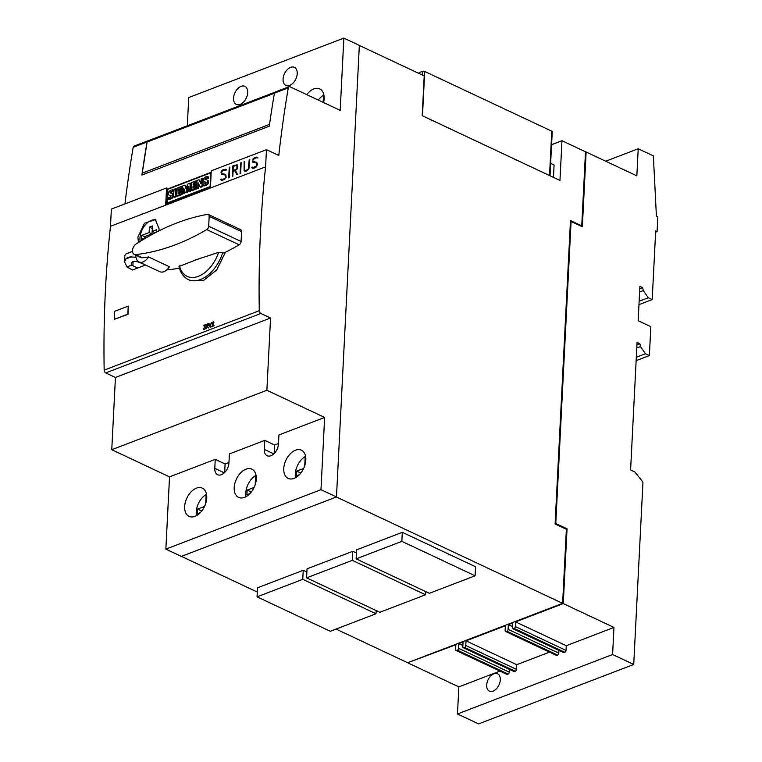 <?xml version="1.0" encoding="UTF-8"?>
<svg xmlns="http://www.w3.org/2000/svg" width="762" height="762" viewBox="0 0 762 762"><rect width="100%" height="100%" fill="white"/><g stroke="black" fill="none" stroke-linecap="round" stroke-linejoin="round"><path stroke-width="1.14" d="M486.699 685.057A9.592 6.02 115.2 0 1 490.642 676.065A9.592 6.02 115.2 0 1 497.576 673.77A9.592 6.02 115.2 0 1 500.291 679.847A9.592 6.02 115.2 0 1 496.338 688.838A9.592 6.02 115.2 0 1 489.414 691.134A9.592 6.02 115.2 0 1 486.699 685.057M140.16 241.43A14.992 9.401 115.2 0 1 139.96 238.001A14.992 9.401 115.2 0 1 156.105 220.047M138.474 242.487L137.893 237.03L144.513 223.247L155.343 219.608L159.125 228.895L158.829 230.934M145.552 265.014L140.503 262.842A5.401 2.296 -177.1 0 0 138.979 262.318C134.769 260.718 132.207 261.118 131.302 263.528L131.788 265.071A5.401 2.296 -177.1 0 0 132.836 265.757A5.401 2.296 -177.1 0 0 132.874 265.776L137.674 268.034L132.531 270.005L127.206 267.071A11.992 5.105 -177.1 0 1 126.959 266.929L124.511 261.823L125.911 258.937L131.007 256.985L135.969 257.251M233.534 98.088A9.992 6.267 115.2 0 1 237.649 88.725A9.992 6.267 115.2 0 1 244.869 86.325A9.992 6.267 115.2 0 1 247.688 92.659A9.992 6.267 115.2 0 1 243.583 102.022A9.992 6.267 115.2 0 1 236.363 104.423A9.992 6.267 115.2 0 1 233.534 98.088M283.073 79.105A9.992 6.267 115.2 0 1 287.179 69.742A9.992 6.267 115.2 0 1 294.399 67.351A9.992 6.267 115.2 0 1 297.228 73.676A9.992 6.267 115.2 0 1 293.113 83.048A9.992 6.267 115.2 0 1 285.893 85.439A9.992 6.267 115.2 0 1 283.073 79.105M196.463 515.664A15.592 9.782 115.2 0 1 196.225 511.921A15.592 9.782 115.2 0 1 206.131 494.5L206.597 494.719M184.671 506.492A15.592 9.782 115.2 0 1 191.091 491.881A15.592 9.782 115.2 0 1 202.349 488.147A15.592 9.782 115.2 0 1 206.75 498.034A15.592 9.782 115.2 0 1 200.339 512.636A15.592 9.782 115.2 0 1 189.081 516.369A15.592 9.782 115.2 0 1 184.671 506.492M245.993 496.691A15.592 9.782 115.2 0 1 245.764 492.938A15.592 9.782 115.2 0 1 255.661 475.517L256.127 475.736M234.21 487.509A15.592 9.782 115.2 0 1 240.621 472.897A15.592 9.782 115.2 0 1 251.879 469.163A15.592 9.782 115.2 0 1 256.289 479.05A15.592 9.782 115.2 0 1 249.879 493.652A15.592 9.782 115.2 0 1 238.62 497.386A15.592 9.782 115.2 0 1 234.21 487.509M318.316 100.07A15.592 9.782 115.2 0 1 323.498 95.269L323.964 95.488M306.772 94.64A15.592 9.782 115.2 0 1 319.716 88.916A15.592 9.782 115.2 0 1 324.126 98.793A15.592 9.782 115.2 0 1 323.574 102.537M295.532 477.707A15.592 9.782 115.2 0 1 295.294 473.954A15.592 9.782 115.2 0 1 305.2 456.543L305.667 456.762M283.75 468.525A15.592 9.782 115.2 0 1 290.16 453.914A15.592 9.782 115.2 0 1 301.419 450.19A15.592 9.782 115.2 0 1 305.819 460.067A15.592 9.782 115.2 0 1 299.409 474.669A15.592 9.782 115.2 0 1 288.15 478.403A15.592 9.782 115.2 0 1 283.75 468.525M197.196 259.375L179.013 266.5C180.508 272.806 183.509 277.111 188.024 279.406A31.985 20.069 115.2 0 0 188.385 279.587A31.985 20.069 115.2 0 0 200.53 279.54A31.985 20.069 115.2 0 0 222.733 252.508L218.589 252.355L197.196 259.375M218.589 252.355A29.585 18.564 115.2 0 1 198.387 276.32A29.585 18.564 115.2 0 1 179.489 265.852M148.571 256.965L169.412 266.767A10.792 6.772 115.2 0 1 163.868 271.691A10.792 6.772 115.2 0 1 159.772 271.701L138.922 261.899A10.792 6.772 -64.8 0 0 143.027 261.89A10.792 6.772 -64.8 0 0 148.571 256.965A268.472 168.44 115.2 0 1 142.351 257.775A6.001 3.762 115.2 0 1 140.97 257.566L134.207 254.384A6.001 3.762 115.2 0 1 132.636 249.536A6.001 3.762 115.2 0 1 136.188 243.964A268.472 168.44 115.2 0 1 207.54 214.37A3 1.876 115.2 0 1 208.34 214.465A3 1.876 115.2 0 1 209.188 216.36L208.683 226.238A3 1.876 115.2 0 1 206.769 229.591A268.472 168.44 115.2 0 1 135.588 254.594A6.001 3.762 115.2 0 1 134.207 254.384M135.874 255.165A10.792 6.772 -64.8 0 0 138.922 261.899M208.34 214.465L240.735 229.695A3 1.876 -64.8 0 1 241.583 231.591L241.087 241.468A3 1.876 -64.8 0 1 239.173 244.821A268.472 168.44 -64.8 0 1 223.857 253.041L222.733 252.508M225.4 252.279L216.684 269.996L203.149 280.768L190.891 280.759L188.385 279.587M142.656 174.736A1.6 1.038 -111 0 1 142.246 173.145L147.104 142.046A2.4 1.562 -111 0 1 147.914 140.865L274.911 92.202M304.733 465.706L305.2 456.543M323.145 102.337L323.498 95.269M255.203 484.689L255.661 475.517M205.664 503.672L206.131 494.5M270.548 318.021L266.881 390.277L111.766 449.713L115.433 377.466L270.548 318.021L260.861 313.477A2.4 1.562 -111 0 1 259.28 310.705A999.449 651.615 -111 0 1 265.595 166.868L266.471 149.666L278.778 155.458A1199.34 781.936 -111 0 1 288.284 87.859A2.4 1.562 -111 0 1 289.084 86.706A2.4 1.562 -111 0 1 290.046 86.782L340.195 110.357L343.853 38.1L359.35 45.387L336.471 496.957L181.356 556.403L165.859 549.116L320.973 489.68L324.641 417.433L278.921 434.95L278.463 443.979A9.992 6.267 115.2 0 1 274.358 453.342A9.992 6.267 115.2 0 1 267.138 455.733A9.992 6.267 115.2 0 1 264.309 449.399L264.766 440.369L229.391 453.933L228.933 462.963A9.992 6.267 115.2 0 1 224.819 472.326A9.992 6.267 115.2 0 1 217.599 474.716A9.992 6.267 115.2 0 1 214.779 468.382L215.236 459.353L169.526 476.869L165.859 549.116M210.102 327.269L208.769 323.402L210.112 326.488L211.36 322.402L210.102 327.269M209.017 323.345L210.15 327.26M211.35 322.45L210.112 326.488M229.238 167.316L229.791 167.097L229.257 177.717L228.705 177.937L229.238 167.316L228.762 177.908M229.791 167.145L229.295 167.335M221.304 180.27L220.428 179.432L224.066 179.013L225.59 177.527L225.657 176.117L224.99 174.984L221.599 174.336L220.913 172.022L223.018 169.697L225.762 169.135L226.638 169.983L222.999 170.393L221.428 172.812L221.752 173.603L225.885 174.946L226.143 177.394L225.276 178.746L222.475 180.318L220.428 179.432M221.485 179.08L220.485 179.461M224.99 174.984L225.714 176.136L225.276 178.127L222.599 179.622L221.828 179.394M225.79 169.164L221.847 170.698L220.97 172.05L221.637 174.346M225.152 174.25L221.752 173.603M240.621 162.954L241.173 162.735L240.64 173.365L240.078 173.574L240.621 162.954L240.135 173.546M241.173 162.792L240.678 162.982M235.906 165.449L233.296 166.449L233.077 170.698L236.83 168.793L237.315 166.287L236.992 165.506L235.906 165.449M236.992 165.506L236.887 168.812L233.077 170.698M232.239 176.574L232.781 165.954L237.134 164.782L237.801 167.564L236.906 169.431L235.439 170.488L237.515 174.555L236.915 174.784L234.839 170.717L233.048 171.412L232.791 176.365L232.239 176.574M237.163 164.811L232.839 165.983L232.296 176.555M234.839 170.717L236.944 174.774M257.156 157.143L255.956 157.077L258.004 157.963L255.88 157.801L252.841 159.868L253.117 161.582L256.499 162.211L253.117 161.582M256.499 162.211L257.585 163.811L256.642 166.726L253.841 168.297L251.784 167.411L253.908 167.583L256.956 165.506L256.356 162.963L252.955 162.316L252.222 161.077L253.155 158.648L255.956 157.077M252.841 167.059L251.841 167.44L252.698 168.259M256.356 162.963L257.08 164.125L256.642 166.106L253.194 167.383M256.013 157.096L253.213 158.677L252.336 160.03L253.003 162.325M244.088 170.526L244.154 161.592L244.707 161.382L244.326 168.916L244.964 170.536L246.078 170.583L248.383 168.773L249.222 159.658L249.774 159.439L248.917 168.678L246.031 171.298L244.088 170.526L244.888 171.24M244.707 161.43L244.211 161.62L244.145 170.555M249.774 159.496L248.441 168.802L246.898 170.317L244.964 170.536M208.236 325.517L207.493 326.222L208.455 327.908L207.254 326.317L206.54 326.593A999.449 651.615 69 0 0 206.569 328.632L206.35 328.717A999.449 651.615 -111 0 1 206.283 324.345L207.559 323.86L208.378 324.402A999.449 651.615 69 0 0 208.388 325.031L208.236 325.517M207.254 326.317L208.255 327.984M206.512 324.555A999.449 651.615 69 0 0 206.531 326.298L208.159 325.098A999.449 651.615 -111 0 1 208.159 324.507L206.512 324.555M208.007 324.183L208.207 324.526A999.449 651.615 69 0 0 208.216 325.117L206.531 326.298M208.064 323.907L206.34 324.374A999.449 651.615 69 0 0 206.407 328.689M203.511 329.375L204.921 328.832L205.359 327.812A999.449 651.615 -111 0 1 205.359 327.622L204.064 327.136L205.007 325.136L203.606 325.669A999.449 651.615 -111 0 1 203.606 325.374L205.435 324.679L204.483 326.669L205.578 327.527A999.449 651.615 69 0 0 205.588 327.736L205.121 328.974L203.721 329.527M203.568 328.908L203.568 329.394M204.892 326.946L205.416 327.641A999.449 651.615 69 0 0 205.416 327.831L204.683 329.098L203.664 329.117M205.102 326.669L204.483 326.669M205.416 324.726L203.664 325.393A999.449 651.615 69 0 0 203.664 325.65M205.007 325.136L204.14 327.098M211.931 323.031L213.531 321.783L211.931 323.031A999.449 651.615 -111 0 0 211.931 323.298L212.16 323.212A999.449 651.615 69 0 1 212.16 322.974L212.588 322.221L213.636 322.402A999.449 651.615 -111 0 0 213.646 322.783L211.779 326.631L214.074 325.755A999.449 651.615 69 0 1 214.065 325.46L212.246 326.155L213.874 322.726A999.449 651.615 69 0 1 213.865 322.297L213.531 321.783M214.065 325.507L212.246 326.155M213.493 322.078L213.693 322.421A999.449 651.615 69 0 0 213.703 322.802L211.865 326.593M266.471 149.666L211.274 170.821L210.445 187.071L165.725 204.216L166.554 187.957L111.357 209.102L110.48 226.314A999.449 651.615 69 0 0 104.165 370.142A2.4 1.562 69 0 0 105.747 372.913L260.861 313.477M265.595 166.868L110.48 226.314M145.323 265.109L137.674 268.034M114.233 319.383L114.643 311.325L128.226 306.124A999.449 651.615 69 0 0 128.026 314.277L114.233 319.383L127.816 314.173L128.226 306.124M166.926 269.738A6.001 3.762 -64.8 0 0 167.983 269.834A268.472 168.44 -64.8 0 0 179.422 268.129M167.983 269.834L167.221 269.472L167.983 269.834M142.351 257.775L135.588 254.594L142.351 257.775M299.399 474.688L296.447 475.812L296.685 471.116L303.638 468.459M296.685 471.116L300.809 473.059M249.86 493.671L246.917 494.795L247.155 490.099L254.098 487.442M247.155 490.099L251.279 492.042M200.33 512.655L197.377 513.779L197.615 509.083L204.568 506.425M197.615 509.083L201.74 511.026M147.323 237.125L141.561 239.335L141.761 235.363L149.123 232.543L149.4 227.124L152.505 225.933L152.238 231.353L156.477 229.724L156.353 232.191L155.048 232.677L152.238 231.353M149.123 232.543L151.943 233.867L144.58 236.687L144.504 238.211M144.58 236.687L141.761 235.363M152.381 228.381L151.943 233.867M152.21 228.448L149.4 227.124M201.168 178.88L202.33 178.432L201.94 186.128L200.044 186.852L198.13 182.804L197.882 187.681L196.653 188.147L197.044 180.461L198.996 179.708L200.92 183.699L201.168 178.88M201.94 186.128L202.787 186.528L203.168 178.832L202.33 178.432M198.996 179.708L200.987 182.47M198.911 184.452L198.73 188.081L196.653 188.147M202.787 186.528L200.892 187.252L200.044 186.852M198.73 188.081L197.882 187.681M190.157 183.099L191.005 183.499L190.614 191.186L188.862 191.862L188.014 191.462L188.271 186.376L186.319 192.11L185.176 192.548L183.747 188.128L183.49 193.196L182.318 193.643L182.709 185.947L184.89 185.118L186.195 189.214L187.995 183.928L190.157 183.099L189.767 190.795L188.014 191.462M190.614 191.186L189.767 190.795M184.89 185.118L185.738 185.509L186.566 188.119M184.499 190.452L184.337 193.596L182.318 193.643M188.1 189.757L187.166 192.51L186.319 192.11M187.166 192.51L185.176 192.548M184.337 193.596L183.49 193.196M173.993 189.29L175.746 188.614L175.365 196.31L173.603 196.987L173.993 189.29M175.365 196.31L176.203 196.71L176.594 189.014L175.746 188.614M176.203 196.71L174.441 197.387L173.603 196.987M169.84 190.852A8.287 5.201 115.2 0 1 172.622 189.871L172.545 191.348A6.648 4.172 -64.8 0 0 170.526 191.824A1 0.629 -64.8 0 0 170.04 192.31L169.993 192.786A2.267 1.419 -64.8 0 0 170.269 192.996A2.267 1.419 -64.8 0 0 170.536 193.072L171.593 193.281A3.591 2.257 115.2 0 1 171.974 193.396A3.591 2.257 115.2 0 1 172.688 194.091A2.486 1.553 115.2 0 1 172.603 196.091A3.048 1.915 115.2 0 1 171.155 197.939A10.859 6.81 115.2 0 1 168.116 198.92L168.202 197.339A8.83 5.534 -64.8 0 0 170.012 197.129A2.515 1.572 -64.8 0 0 170.831 196.644L170.888 195.558A39.348 24.689 -64.8 0 0 169.488 195.282A3.458 2.172 115.2 0 1 169.059 195.158A3.458 2.172 115.2 0 1 168.383 194.5A2.334 1.467 115.2 0 1 168.459 192.576A2.819 1.772 115.2 0 1 169.84 190.852M172.545 191.348L173.393 191.748L173.469 190.271L172.622 189.871M171.107 195.815A39.348 24.689 -64.8 0 0 170.336 195.682A3.458 2.172 115.2 0 1 169.907 195.558L169.059 195.158M170.336 195.682L169.488 195.282M172.431 193.672A3.591 2.257 115.2 0 1 172.822 193.796A3.591 2.257 115.2 0 1 173.536 194.491A2.486 1.553 115.2 0 1 173.441 196.491A3.048 1.915 115.2 0 1 172.002 198.339A10.859 6.81 115.2 0 1 168.964 199.32L168.116 198.92M173.393 191.748A6.648 4.172 -64.8 0 0 171.374 192.215L170.526 191.824M171.374 192.215A1 0.629 -64.8 0 0 170.888 192.71L170.04 192.31M170.631 193.091L169.993 192.786M173.536 194.491L172.688 194.091M173.441 196.491L172.603 196.091M172.002 198.339L171.155 197.939M181.127 189.624L181.975 190.024L181.908 191.338L181.061 190.938L178.708 191.843L178.613 193.653L181.308 192.624L181.242 194.062L176.784 195.767L177.175 188.071L181.623 186.366L181.556 187.747L178.86 188.776L178.775 190.529L181.127 189.624L181.061 190.938M181.623 186.366L182.47 186.766L182.404 188.138L179.708 189.176L179.651 190.186M179.708 189.176L178.86 188.776M182.404 188.138L181.556 187.747M181.908 191.338L179.556 192.243L178.708 191.843M179.556 192.243L179.499 193.319M181.242 194.062L182.08 194.453L182.156 193.015L181.308 192.624M182.08 194.453L177.622 196.167L176.784 195.767M195.463 184.128L196.31 184.528L196.244 185.842L195.396 185.442L193.043 186.347L192.948 188.157L195.644 187.128L195.567 188.566L191.119 190.271L191.51 182.585L195.958 180.87L195.891 182.251L193.196 183.28L193.11 185.033L195.463 184.128L195.396 185.442M195.958 180.87L196.806 181.27L196.739 182.651L194.043 183.68L193.986 184.699M194.043 183.68L193.196 183.28M196.739 182.651L195.891 182.251M196.244 185.842L193.881 186.747L193.043 186.347M193.881 186.747L193.834 187.823M195.567 188.566L196.415 188.966L196.491 187.528L195.644 187.128M196.415 188.966L191.957 190.671L191.119 190.271M204.759 177.479A8.287 5.201 115.2 0 1 207.54 176.489L207.464 177.965A6.648 4.172 -64.8 0 0 205.445 178.441A1 0.629 -64.8 0 0 204.959 178.927L204.911 179.403A2.267 1.419 -64.8 0 0 205.188 179.613A2.267 1.419 -64.8 0 0 205.454 179.689L206.512 179.899A3.591 2.257 115.2 0 1 206.893 180.013A3.591 2.257 115.2 0 1 207.607 180.708A2.486 1.553 115.2 0 1 207.521 182.718A3.048 1.915 115.2 0 1 206.073 184.556A10.859 6.81 115.2 0 1 203.035 185.537L203.111 183.956A8.83 5.534 -64.8 0 0 204.921 183.756A2.515 1.572 -64.8 0 0 205.75 183.271L205.797 182.175A39.348 24.689 -64.8 0 0 204.406 181.899A3.458 2.172 115.2 0 1 203.978 181.775A3.458 2.172 115.2 0 1 203.302 181.118A2.334 1.467 115.2 0 1 203.378 179.194A2.819 1.772 115.2 0 1 204.759 177.479M207.464 177.965L208.312 178.365L208.388 176.889L207.54 176.489M206.026 182.432A39.348 24.689 -64.8 0 0 205.254 182.299A3.458 2.172 115.2 0 1 204.826 182.175L203.978 181.775M205.254 182.299L204.406 181.899M207.35 180.299A3.591 2.257 115.2 0 1 207.74 180.413A3.591 2.257 115.2 0 1 208.455 181.108A2.486 1.553 115.2 0 1 208.359 183.109A3.048 1.915 115.2 0 1 206.921 184.956A10.859 6.81 115.2 0 1 203.883 185.938L203.035 185.537M208.312 178.365A6.648 4.172 -64.8 0 0 206.292 178.841L205.445 178.441M206.292 178.841A1 0.629 -64.8 0 0 205.807 179.327L204.959 178.927M205.55 179.708L204.911 179.403M208.455 181.108L207.607 180.708M208.359 183.109L207.521 182.718M206.921 184.956L206.073 184.556M132.54 251.631A11.992 5.105 -177.1 0 0 131.845 251.727L125.892 254.003A11.992 5.105 -177.1 0 0 124.806 255.975L124.511 261.823M131.788 265.071L126.959 266.929M125.492 259.318C126.816 257.642 128.959 256.823 131.902 256.861M166.554 187.957L168.25 188.757M289.084 86.706L275.215 92.021A2.4 1.562 69 0 0 274.415 93.174A1199.34 781.936 69 0 0 269.281 126.206L141.913 175.022A1199.34 781.936 -111 0 1 147.037 141.98A2.4 1.562 -111 0 1 147.838 140.837A2.4 1.562 -111 0 1 148.19 140.76M147.838 140.837L133.969 146.142A2.4 1.562 69 0 0 133.169 147.295A1199.34 781.936 69 0 0 124.949 203.892M266.881 390.277L324.641 417.433M111.766 449.713L169.526 476.869M228.952 462.515L225.095 463.991L215.236 459.353M278.492 443.532L274.634 445.008L264.766 440.369M274.634 445.008L274.196 453.504M225.095 463.991L224.666 472.488M115.433 377.466L105.747 372.913M343.853 38.1L188.738 97.536L187.309 125.768M320.973 489.68L336.471 496.957M257.299 592.055L181.423 556.374L336.404 496.995L562.623 603.352L407.651 662.74L336.042 629.069M562.623 603.352L566.376 529.295L555.107 523.989L570.481 220.532L581.749 225.828L580.949 226.133M359.34 45.444L424.215 75.933L422.205 115.681L559.965 180.451L561.975 140.703L585.502 151.771L581.749 225.828M257.061 596.837L302.771 579.32L376.018 613.753L330.308 631.269L257.061 596.837L257.518 587.807L303.228 570.29L306.886 572.005M302.771 579.32L303.228 570.29M376.018 613.753L376.18 610.572M306.591 577.853L352.311 560.337L425.558 594.77L379.838 612.296L306.591 577.853L307.048 568.823L352.768 551.307L356.425 553.022M352.311 560.337L352.768 551.307M425.558 594.77L425.72 591.588M356.587 549.84L402.298 532.324L475.545 566.757L475.088 575.796L429.377 593.312L356.13 558.87L356.587 549.84M356.13 558.87L401.841 541.353L402.298 532.324M401.841 541.353L475.088 575.796M550.002 175.765L552.24 131.712A1.6 0.676 -177.1 0 0 551.774 131.188L424.72 71.457A1.6 0.676 -177.1 0 0 422.462 71.361L419.205 72.609L419.157 73.562M553.46 177.384L554.088 164.983L550.631 163.363M561.975 140.703L551.583 144.694M499.977 671.112L458.848 686.867L457.476 713.965L612.591 654.529L613.962 627.431L563.261 603.59L515.56 621.868L515.322 626.564A1.6 1 115.2 0 1 514.121 628.44L513.407 628.717A1.6 1 115.2 0 1 512.807 628.717A1.6 1 115.2 0 1 512.35 627.697L512.588 623.002L508.34 624.63L512.407 626.545M515.56 621.868L566.271 645.709L566.033 650.405A1.6 1 115.2 0 1 564.832 652.282L564.118 652.558A1.6 1 115.2 0 1 563.518 652.558L512.807 628.717M613.962 627.431L566.271 645.709M508.34 624.63L508.102 629.326A1.6 1 115.2 0 1 506.901 631.203L506.197 631.479A1.6 1 115.2 0 1 505.587 631.479A1.6 1 115.2 0 1 505.13 630.469L505.368 625.773L466.03 640.852L516.741 664.693L516.503 669.388A1.6 1 115.2 0 1 515.293 671.265L514.588 671.532A1.6 1 115.2 0 1 513.979 671.541L463.267 647.7A1.6 1 115.2 0 1 462.82 646.681L463.058 641.985L458.81 643.614L462.877 645.528M558.956 650.415L558.813 653.167A1.6 1 115.2 0 1 557.613 655.053L556.898 655.32A1.6 1 115.2 0 1 556.298 655.32L505.587 631.479M466.03 640.852L465.792 645.547A1.6 1 115.2 0 1 464.582 647.424L463.877 647.69A1.6 1 115.2 0 1 463.267 647.7M549.507 652.129L516.741 664.693M458.81 643.614L458.572 648.31A1.6 1 115.2 0 1 457.362 650.186L456.657 650.462A1.6 1 115.2 0 1 456.047 650.462A1.6 1 115.2 0 1 455.6 649.453L455.838 644.757L408.165 662.54M509.416 669.398L509.283 672.151A1.6 1 115.2 0 1 508.073 674.027L507.368 674.303A1.6 1 115.2 0 1 506.759 674.303L456.047 650.462M585.473 152.257L586.13 152L636.841 175.851L638.213 148.752L605.704 161.211M458.848 686.867L408.146 663.026M586.13 152L582.349 226.79L571.081 221.485L555.774 523.513L567.042 528.809L563.261 603.59M567.042 528.809L566.109 529.161M555.774 523.513L555.117 523.761M571.081 221.485L570.414 221.742M612.591 654.529L633.727 664.454L642.918 482.965A1.6 1.038 69 0 0 642.414 481.451L634.822 471.907L630.603 469.916L637.061 342.386L639.88 343.71L640.471 346.577L645.462 353.739L649.367 355.578L650.834 326.669L638.156 320.716L639.899 286.398L642.709 287.722L643.299 290.589L648.3 297.742L652.205 299.58L655.682 230.934L657.092 231.6L657.835 216.97L656.425 216.303L653.358 155.867L638.213 148.752M457.476 713.965L478.612 723.9L633.727 664.454M639.88 343.71L636.937 344.843M640.471 346.577L636.775 347.996M645.462 353.739L636.308 357.245M649.367 355.578L636.137 360.645M642.709 287.722L639.775 288.846M643.299 290.589L639.613 291.998M648.3 297.742L639.147 301.247M652.205 299.58L638.975 304.648M657.092 231.6L655.625 232.162M142.246 173.145L269.548 124.368M147.104 142.046L274.396 93.269M104.165 370.142L259.28 310.705M239.173 244.821L206.769 229.591M241.583 231.591L209.188 216.36M241.087 241.468L208.683 226.238M167.116 203.683A0.8 0.505 115.2 0 1 167.107 203.511L167.802 189.3L210.826 172.812L210.131 186.538A0.8 0.524 69 0 0 210.274 187.138M167.249 203.625A0.8 0.524 69 0 1 167.107 203.025L210.483 186.471M211.179 172.745L210.826 172.812A0.8 0.524 69 0 1 211.103 172.326L168.078 188.814A0.8 0.524 69 0 0 167.802 189.3L166.878 203.254A0.8 0.8 0 0 0 167.002 203.721M168.402 188.843A0.8 0.524 69 0 0 168.078 188.814A0.8 0.8 0 0 0 167.573 189.528L167.783 189.776M132.874 265.776L133.083 261.585M133.169 147.295L147.037 141.98M274.415 93.174L288.284 87.859M273.815 453.866L264.309 449.399M224.285 472.85L214.779 468.382M424.72 71.457L422.472 115.805M422.462 71.361L422.272 75.028M551.774 131.188L549.526 175.536M566.033 650.405L515.322 626.564M564.832 652.282L514.121 628.44M564.118 652.558L513.407 628.717M558.813 653.167L508.102 629.326M557.613 655.053L506.901 631.203M556.898 655.32L506.197 631.479M516.503 669.388L465.792 645.547M515.293 671.265L464.582 647.424M514.588 671.532L463.877 647.69M509.283 672.151L458.572 648.31M508.073 674.027L457.362 650.186M507.368 674.303L456.657 650.462M171.974 193.396L172.822 193.796M206.893 180.013L207.74 180.413M130.464 252.108L126.625 253.575"/></g></svg>
